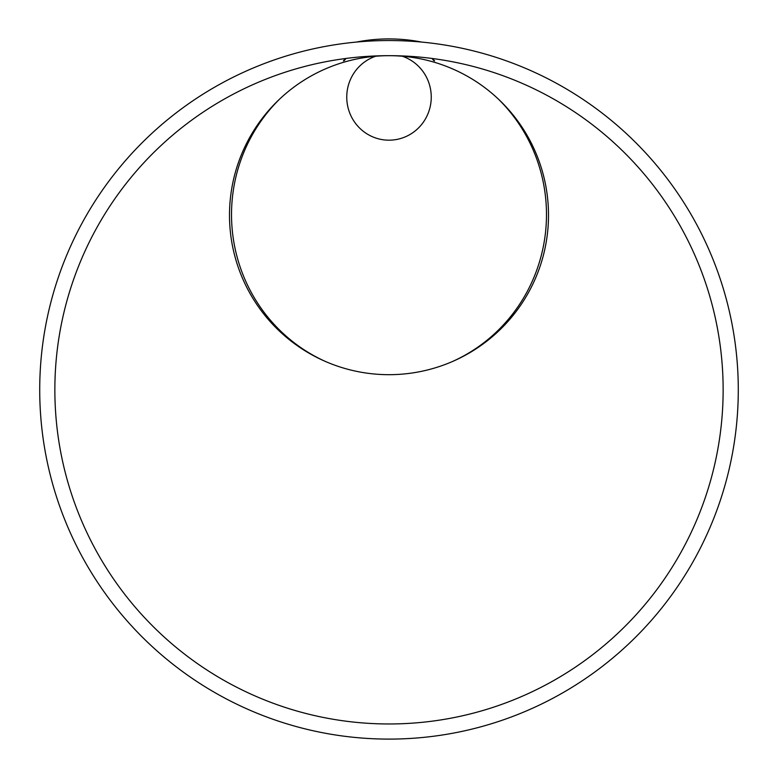 <?xml version="1.0" encoding="UTF-8"?>
<svg xmlns="http://www.w3.org/2000/svg" width="778" height="778" viewBox="0 0 778 778"><rect width="100%" height="100%" fill="white"/><g stroke="black" fill="none" stroke-linecap="round" stroke-linejoin="round"><path stroke-width="1.17" d="M401.263 55.899A43.062 42.245 -90 0 1 428.62 112.071A43.062 42.245 -90 0 1 371.972 136.529A43.062 42.245 -90 0 1 346.832 94.527A43.062 42.245 -90 0 1 376.737 55.899M434.601 60.927A58.214 58.214 0 0 0 432.587 58.535M390.391 38.919A58.214 58.214 0 0 0 387.609 38.919M345.413 58.535A58.214 58.214 0 0 0 343.399 60.927M433.803 60.684A58.797 57.679 -90 0 0 431.936 58.447M346.064 58.447A58.797 57.679 -90 0 0 344.197 60.684M389 723.968A334.141 334.141 0 0 1 54.859 389.817A334.141 334.141 0 0 1 389 55.676A334.141 334.141 0 0 1 723.141 389.817A334.141 334.141 0 0 1 389 723.968M389 40.544A349.283 349.283 0 0 0 39.717 389.817A349.283 349.283 0 0 0 389 739.1A349.283 349.283 0 0 0 738.283 389.817A349.283 349.283 0 0 0 389 40.544M452.475 361.507A159.5 159.5 0 0 0 498.416 99.127A159.5 159.5 0 0 0 279.584 99.127A159.5 159.5 0 0 0 452.475 361.507A160.54 157.487 -90 0 0 498.416 99.127M356.46 42.061A176.266 172.911 -90 0 1 421.54 42.061M279.584 99.127A160.54 157.487 -90 0 0 325.525 361.507"/></g></svg>
